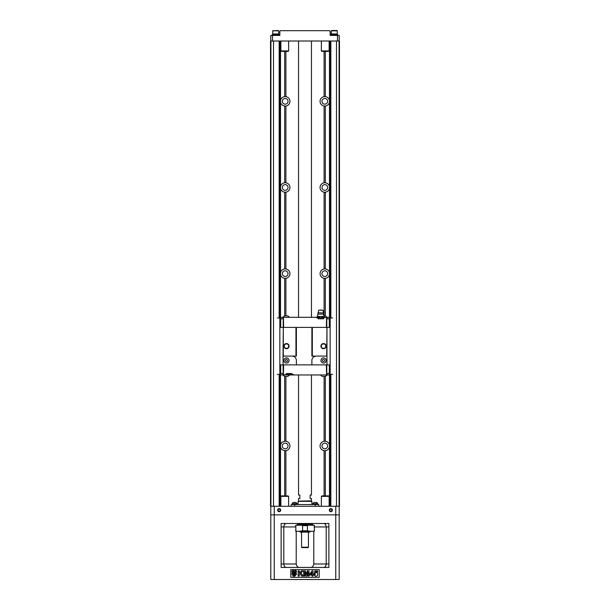 <?xml version="1.0" encoding="UTF-8"?>
<svg xmlns="http://www.w3.org/2000/svg" width="610" height="610" viewBox="0 0 610 610"><rect width="100%" height="100%" fill="white"/><g stroke="black" fill="none" stroke-linecap="round" stroke-linejoin="round"><path stroke-width="0.91" d="M335.759 579.5L335.759 506.262L339.465 506.262L339.465 41.015L270.535 41.015L270.535 506.262L274.241 506.262L274.241 514.878L339.206 514.878L339.206 579.5L270.794 579.5L270.794 506.262M270.794 514.878L274.241 514.878L274.241 579.5M286.044 567.437L281.134 567.437L281.134 563.991L296.208 563.991C296.582 566.24 297.733 567.391 299.655 567.437M286.441 523.494C284.939 523.525 284.062 524.676 283.81 526.941L283.81 563.991C284.062 566.263 284.939 567.414 286.441 567.437M296.208 531.249L296.208 563.991M298.107 523.868L296.681 525.218M328.866 526.941L326.197 526.941L326.197 563.991L328.866 563.991L328.866 567.437L328.866 523.494L281.134 523.494L281.134 567.437L284.58 567.437M319.213 569.595L290.787 569.595L290.787 577.35L319.213 577.35L319.213 569.595M325.42 567.437L281.134 567.437M294.828 576.183L295.484 575.321L294.828 576.183M294.012 575.39L294.272 575.909L294.981 575.321L294.744 576.183L294.31 576.183L294.638 575.466L294.142 576.183L294.043 575.451L293.669 576.183L294.012 575.39M291.786 571.105L293.677 572.737L291.786 574.368L292.457 572.737L291.786 571.105M294.218 572.195L295.85 570.304L294.218 570.983L292.587 570.304L294.218 572.195M315.484 572.759C319.045 571.356 318.046 577.975 314.752 575.756L314.18 574.727L315.233 574.62L315.164 573.758L314.302 573.644L314.844 570.952L317.642 570.952L317.642 571.883L315.644 571.883L315.484 572.759M299.258 574.49L299.258 576.053L298.145 576.053L298.145 570.884L299.258 570.884L299.258 573.179L301.508 570.884L303.002 570.884L300.928 572.897L303.117 576.053L301.675 576.053L300.158 573.629L299.258 574.49M312.976 575.016L312.976 576.053L311.946 576.053L311.946 575.016L309.689 575.016L309.689 574.147L312.084 570.861L312.976 570.861L312.976 574.14L313.654 574.14L313.654 575.016L312.976 575.016M310.681 574.14L311.946 574.14L311.946 572.378L310.681 574.14M304.71 571.982L304.71 576.053L303.681 576.053L303.681 570.884L305.343 570.884L306.342 574.407L307.333 570.884L309.003 570.884L309.003 576.053L307.974 576.053L307.974 571.982L306.876 576.053L305.801 576.053L304.71 571.982M295.98 572.737L296.651 574.368L294.76 572.737L296.651 571.105L295.98 572.737M294.218 573.278L295.85 575.169L294.218 574.498L292.587 575.169L294.218 573.278M293.113 575.344L293.311 576.16L292.884 576.183L293.113 575.344M328.866 567.437L323.956 567.437M313.792 531.249L313.792 563.991L326.197 563.991C325.954 566.263 325.077 567.414 323.575 567.437M314.478 526.941L326.197 526.941C325.954 524.669 325.077 523.517 323.575 523.494M313.327 525.218L311.893 523.868M313.792 563.991C313.418 566.24 312.274 567.391 310.345 567.437M339.206 506.262L339.206 514.878M332.389 510.143A1.548 1.548 0 0 1 330.079 511.477A1.548 1.548 0 0 1 330.079 508.809A1.548 1.548 0 0 1 332.389 510.143M280.699 510.143A1.548 1.548 0 0 1 278.381 511.477A1.548 1.548 0 0 1 278.381 508.809A1.548 1.548 0 0 1 280.699 510.143M335.759 506.262L274.241 506.262M280.226 510.143A1.075 1.075 0 0 0 278.617 509.213A1.075 1.075 0 0 0 278.617 511.073A1.075 1.075 0 0 0 280.226 510.143M331.924 510.143A1.075 1.075 0 0 0 330.307 509.213A1.075 1.075 0 0 0 330.307 511.073A1.075 1.075 0 0 0 331.924 510.143M298.366 524.356L311.893 524.097L311.893 523.494M297.764 524.356L312.32 524.447L297.764 524.356M297.68 524.447L297.68 525.218M295.835 525.652L295.835 530.822L295.835 525.652L296.49 525.218L295.957 525.218L314.043 525.218L313.51 525.218L314.165 525.652L314.478 530.822L313.51 531.249L314.043 531.249M314.165 530.822L313.51 531.249L295.957 531.249L296.49 531.249L295.835 530.822M310.17 531.684L309.735 532.111L300.265 532.111L299.83 531.684L310.17 531.684L310.17 531.249L307.409 530.822L307.409 525.652L302.59 525.652L301.935 525.218M302.59 525.652L302.59 530.822L299.83 531.249L299.83 531.684M308.446 547.193L308.012 547.62L301.988 547.62L301.553 547.193L308.446 547.193L308.446 532.111M308.065 525.218L307.409 525.652M291.214 506.262L291.214 504.539L318.786 504.539L318.786 506.262M296.948 504.539L296.948 503.852M297.1 503.524L292.19 503.852L297.1 503.524A2.951 2.951 0 0 0 295.766 502.434L293.524 502.434A2.951 2.951 0 0 0 292.19 503.524M311.893 504.539L311.893 501.351L298.107 501.351L298.107 504.539M298.107 501.351L311.893 501.351M298.793 501.1L311.458 500.841L311.458 498.515L310.17 498.515L310.17 495.068L311.458 495.068L311.458 374.959M298.542 374.959L298.542 495.068L299.83 495.068L299.83 498.515L298.542 498.515L298.542 500.841M317.657 504.539L317.665 503.852M317.81 503.524L312.899 503.852L317.81 503.524A2.951 2.951 0 0 0 316.476 502.434L314.234 502.434A2.951 2.951 0 0 0 312.899 503.524M329.125 496.357L321.371 496.357L321.798 495.93L328.691 495.93L329.125 496.357L329.125 506.262M325.275 495.838L327.989 495.93M323.445 495.838L322.56 495.93M288.629 496.357L280.875 496.357L281.309 495.93L288.202 495.93L288.629 496.357L288.629 506.262M282.948 495.93L287.493 495.93M282.948 495.838L282.064 495.93M325.321 495.838L325.321 450.668A4.735 4.735 0 0 1 324.101 450.637L325.321 450.668C327.562 450.287 328.95 448.998 329.484 446.787L329.484 445.125C328.95 442.913 327.562 441.617 325.321 441.243L324.101 441.266A4.735 4.735 0 0 1 324.329 441.243M325.321 441.243L325.321 376.385M329.484 375.363L329.484 445.125A4.735 4.735 0 0 1 329.484 446.787L329.484 506.262M324.101 376.423L324.101 441.266A4.735 4.735 0 0 0 324.101 450.637L324.101 495.838M321.973 445.956A2.844 2.844 0 0 1 326.236 443.493A2.844 2.844 0 0 1 326.236 448.419A2.844 2.844 0 0 1 321.973 445.956M284.679 376.385L284.679 441.243A4.735 4.735 0 0 1 285.899 441.266L284.679 441.243C282.438 441.617 281.05 442.913 280.516 445.125L280.516 446.787C281.05 448.998 282.438 450.287 284.679 450.668L285.899 450.637A4.735 4.735 0 0 1 285.671 450.668M280.516 506.262L280.516 446.787A4.735 4.735 0 0 1 280.516 445.125L280.516 375.363M284.679 450.668L284.679 495.838M285.899 495.838L285.899 450.637A4.735 4.735 0 0 0 285.899 441.266L285.899 376.423M282.338 445.956A2.844 2.844 0 0 1 286.608 443.493A2.844 2.844 0 0 1 286.608 448.419A2.844 2.844 0 0 1 282.338 445.956M280.455 187.781A4.735 4.735 0 0 0 280.516 188.315C281.05 190.526 282.438 191.814 284.679 192.196L285.899 192.165A4.735 4.735 0 0 0 285.899 182.794L284.679 182.771C282.438 183.145 281.05 184.441 280.516 186.645L280.516 272.807A4.735 4.735 0 0 0 280.516 274.469C281.05 276.681 282.438 277.977 284.679 278.351L285.899 278.32A4.735 4.735 0 0 0 285.899 268.957L284.679 268.926C282.438 269.3 281.05 270.596 280.516 272.807L280.516 316.918M329.484 316.918L329.484 274.469A4.735 4.735 0 0 0 329.484 272.807C328.95 270.596 327.562 269.3 325.321 268.926L324.101 268.957A4.735 4.735 0 0 0 324.101 278.32L325.321 278.351C327.562 277.977 328.95 276.681 329.484 274.469L329.484 186.645C328.95 184.441 327.562 183.145 325.321 182.771L324.101 182.794A4.735 4.735 0 0 0 324.101 192.165L325.321 192.196C327.562 191.814 328.95 190.526 329.484 188.315A4.735 4.735 0 0 0 329.484 186.645L329.484 100.49A4.735 4.735 0 0 1 329.484 102.152C328.95 104.363 327.562 105.66 325.321 106.033A4.735 4.735 0 0 1 324.101 106.01L325.321 106.033L325.321 182.771A4.735 4.735 0 0 0 324.817 182.741M329.987 41.015L329.987 316.72M329.987 317.025L329.987 317.978M329.987 374.304L329.987 375.257M329.987 375.562L329.987 506.262M336.491 41.015L336.491 506.262M339.076 41.015L339.076 506.262M327.661 273.638A2.844 2.844 0 0 1 323.392 276.101A2.844 2.844 0 0 1 323.392 271.175A2.844 2.844 0 0 1 327.661 273.638M327.661 187.483A2.844 2.844 0 0 1 323.392 189.939A2.844 2.844 0 0 1 323.392 185.021A2.844 2.844 0 0 1 327.661 187.483M288.027 273.638A2.844 2.844 0 0 1 283.764 276.101A2.844 2.844 0 0 1 283.764 271.175A2.844 2.844 0 0 1 288.027 273.638M288.027 187.483A2.844 2.844 0 0 1 283.764 189.939A2.844 2.844 0 0 1 283.764 185.021A2.844 2.844 0 0 1 288.027 187.483M270.924 41.015L270.924 506.262M273.509 41.015L273.509 506.262M280.013 41.015L280.013 316.72M280.013 317.025L280.013 317.978M280.013 374.304L280.013 375.257M280.013 375.562L280.013 506.262M280.516 186.645L280.516 102.152A4.735 4.735 0 0 1 280.516 100.49L280.516 102.152C281.05 104.363 282.438 105.66 284.679 106.033L285.899 106.01A4.735 4.735 0 0 0 285.899 96.639L284.679 96.609A4.735 4.735 0 0 1 285.899 96.639L285.899 51.438M324.101 51.438L324.101 96.639A4.735 4.735 0 0 1 325.321 96.609L324.101 96.639A4.735 4.735 0 0 0 324.101 106.01L324.101 182.794M282.338 101.321A2.844 2.844 0 0 1 286.608 98.858A2.844 2.844 0 0 1 286.608 103.784A2.844 2.844 0 0 1 282.338 101.321M321.973 101.321A2.844 2.844 0 0 1 326.236 98.858A2.844 2.844 0 0 1 326.236 103.784A2.844 2.844 0 0 1 321.973 101.321M285.899 106.01A4.735 4.735 0 0 1 284.679 106.033L284.679 182.771A4.735 4.735 0 0 1 285.899 182.794L285.899 106.01M329.484 41.015L329.484 100.49C328.95 98.279 327.562 96.99 325.321 96.609L325.321 51.438M284.679 51.438L284.679 96.609C282.438 96.99 281.05 98.279 280.516 100.49L280.516 41.015M324.329 268.926A4.735 4.735 0 0 0 324.101 268.957L324.101 192.165A4.735 4.735 0 0 0 325.13 192.211M325.321 192.196L325.321 268.926A4.735 4.735 0 0 0 324.817 268.903M284.87 268.911A4.735 4.735 0 0 0 284.679 268.926L284.679 192.196A4.735 4.735 0 0 0 285.899 192.165L285.899 268.957A4.735 4.735 0 0 0 285.183 268.903M284.679 315.896L284.679 278.351A4.735 4.735 0 0 0 285.899 278.32L285.899 315.858M324.101 315.858L324.101 278.32A4.735 4.735 0 0 0 325.321 278.351L325.321 315.896M339.206 41.015L339.206 35.41L330.155 35.41L330.155 31.537A0.862 0.862 0 0 0 329.293 30.675L280.707 30.675A0.862 0.862 0 0 0 279.845 31.537L279.845 35.41L272.517 35.41L272.517 41.015M270.794 41.015L270.794 35.41L272.517 35.41M337.742 35.41L337.742 34.808L330.849 34.808L330.849 35.41L330.849 34.808M337.307 33.947L331.276 33.947L331.276 30.843L337.307 30.843L337.307 33.947L337.307 30.843L336.819 30.5L331.764 30.5L331.276 30.843L331.276 33.947M273.181 30.5L272.693 30.843L272.693 33.947L278.724 33.947L278.724 30.843L272.693 30.843L278.236 30.5M272.258 35.41L272.258 34.808L279.151 34.808L279.151 35.41M280.875 41.015L280.875 50.92L288.629 50.92L288.629 41.015M321.371 41.015L321.371 50.92L329.125 50.92L329.125 41.015M288.629 50.92L288.202 51.347L281.309 51.347L280.875 50.92M282.064 51.347L282.948 51.347M282.948 51.438L286.608 51.347M287.493 51.347L286.608 51.438M329.125 50.92L328.691 51.347L321.798 51.347L321.371 50.92M322.56 51.347L323.445 51.347M323.445 51.438L327.105 51.347M327.989 51.347L327.105 51.438M316.285 356.095A4.392 4.392 0 0 0 311.893 360.487L311.893 364.879L326.968 364.879L326.968 356.095L311.893 356.095L311.893 327.402L296.384 327.402L296.384 356.095L283.032 356.095L283.2 373.495M285.396 360.487A1.075 1.075 0 0 1 286.479 359.412A1.075 1.075 0 0 1 287.554 360.487A1.075 1.075 0 0 1 286.479 361.562A1.075 1.075 0 0 1 285.396 360.487M322.446 360.487A1.075 1.075 0 0 1 323.521 359.412A1.075 1.075 0 0 1 324.604 360.487A1.075 1.075 0 0 1 323.521 361.562A1.075 1.075 0 0 1 322.446 360.487M287.554 360.487A1.075 1.075 0 0 0 285.938 359.557A1.075 1.075 0 0 0 285.938 361.417A1.075 1.075 0 0 0 287.554 360.487M324.604 360.487A1.075 1.075 0 0 0 322.987 359.557A1.075 1.075 0 0 0 322.987 361.417A1.075 1.075 0 0 0 324.604 360.487M289.064 360.487A2.585 2.585 0 0 1 285.183 362.721A2.585 2.585 0 0 1 285.183 358.245A2.585 2.585 0 0 1 289.064 360.487M326.106 360.487A2.585 2.585 0 0 1 322.233 362.721A2.585 2.585 0 0 1 322.233 358.245A2.585 2.585 0 0 1 326.106 360.487M291.992 356.095A4.392 4.392 0 0 1 296.384 360.487L296.384 364.879L311.893 364.879M326.968 356.095L326.968 327.402L326.708 356.095M326.106 346.137A2.585 2.585 0 0 1 322.233 348.379A2.585 2.585 0 0 1 322.233 343.903A2.585 2.585 0 0 1 326.106 346.137M326.708 327.402L312.32 327.402L312.32 356.095M312.32 327.402L311.893 327.402M296.384 327.402L295.957 327.402L295.957 356.095M289.064 346.137A2.585 2.585 0 0 1 285.183 348.379A2.585 2.585 0 0 1 285.183 343.903A2.585 2.585 0 0 1 289.064 346.137M295.957 327.402L283.292 327.402L283.292 356.095M283.292 327.402L283.032 356.095M283.032 364.879L280.707 364.879L280.707 373.495L280.204 373.495M283.032 327.402L280.707 327.402L280.707 318.786L280.204 318.786M326.968 364.879L329.293 364.879L329.293 373.495L329.796 373.495M326.968 327.402L329.293 327.402L329.293 318.786L329.796 318.786M329.293 373.32L330.155 374.319L330.155 317.962L332.572 317.962M329.293 318.961L330.155 317.962M280.707 318.961L279.845 317.962L279.845 374.319L277.428 374.319M280.707 373.32L279.845 374.319M279.845 317.962L277.428 317.962M330.155 374.319L332.572 374.319M325.763 346.137A2.242 2.242 0 0 0 322.4 344.2A2.242 2.242 0 0 0 322.4 348.081A2.242 2.242 0 0 0 325.763 346.137M288.713 346.137A2.242 2.242 0 0 0 285.358 344.2A2.242 2.242 0 0 0 285.358 348.081A2.242 2.242 0 0 0 288.713 346.137M296.384 364.879L283.2 364.879M320.616 374.959A3.843 3.843 0 0 0 322.423 376.423L325.229 376.423A3.843 3.843 0 0 0 327.036 374.959M282.964 374.959A3.843 3.843 0 0 0 284.771 376.423L287.577 376.423A3.843 3.843 0 0 0 289.384 374.959M283.459 374.959L280.92 374.959L279.883 375.562L280.745 373.495L283.459 373.495L283.459 374.959L326.541 374.959L326.541 373.495L329.255 373.495L330.117 375.562L329.08 374.959L326.541 374.959M286.387 374.532L291.992 374.532L291.992 373.495L286.387 373.495L286.387 374.532L284.839 374.532L284.839 374.959M326.968 373.495L326.968 374.959M283.032 374.959L283.032 373.495M326.365 364.879L326.541 373.495M291.992 374.532L293.54 374.532L293.54 374.959M283.459 373.495L283.635 364.879M326.8 364.879L326.8 373.495M329.293 318.786L326.541 318.786L326.541 317.322L323.613 317.749L323.613 318.786L318.008 318.786L318.008 317.749L316.46 317.749L316.46 317.322L283.459 317.322L283.459 318.786L280.745 318.786L279.883 316.72L280.92 317.322L283.459 317.322M283.2 327.402L283.2 318.786M283.635 327.402L283.459 318.786M326.365 327.402L326.541 318.786M326.8 327.402L326.8 318.786M316.46 317.322L317.513 317.322M324.108 317.322L325.16 317.322M326.541 317.322L329.08 317.322L330.117 316.72L329.255 318.786M283.032 318.786L283.032 317.322M326.968 317.322L326.968 318.786M317.97 312.838L323.651 312.838L322.835 310.17L318.786 310.17L317.33 316.415L322.553 316.415L322.553 317.108L320.883 317.749L323.613 317.749L324.291 317.108L323.826 317.749M319.068 317.108L320.738 317.749L318.237 317.749L319.068 316.415M322.553 317.108L323.384 317.749L318.008 317.749L317.33 316.415M327.036 317.322A3.843 3.843 0 0 0 325.229 315.858L323.872 315.858M289.384 317.322A3.843 3.843 0 0 0 287.577 315.858L284.771 315.858A3.843 3.843 0 0 0 282.964 317.322M322.553 316.415L324.291 316.415L324.291 317.108M318.222 314.135L323.392 314.135L324.291 316.415M323.651 312.838L323.392 314.135M295.522 526.941L281.134 526.941M314.478 530.822L314.165 525.652M302.59 530.822L307.409 530.822M315.339 506.262L315.339 504.539M294.66 504.539L294.66 506.262M330.849 41.015L330.849 317.962M330.849 374.319L330.849 506.262M279.151 41.015L279.151 317.962M279.151 374.319L279.151 506.262M337.483 35.41L337.483 41.015M298.107 524.097L298.107 523.494M312.32 524.447L312.32 525.218M301.553 547.193L301.553 532.111M295.522 530.822L295.957 531.249M314.478 525.652L314.043 525.218M295.522 525.652L295.957 525.218M292.335 504.539L292.335 503.852M311.458 317.322L311.458 41.015M298.542 317.322L298.542 41.015M313.052 504.539L313.052 503.852M321.371 496.357L321.371 506.262M280.875 496.357L280.875 506.262M337.223 34.808L337.223 33.947M331.367 34.808L331.367 33.947L331.367 34.808M331.764 30.5L331.276 30.843M278.633 34.808L278.633 33.947M272.777 34.808L272.777 33.947M321.523 310.17A1.289 1.289 0 0 0 320.097 310.17M317.795 317.749L317.33 317.108"/></g></svg>
